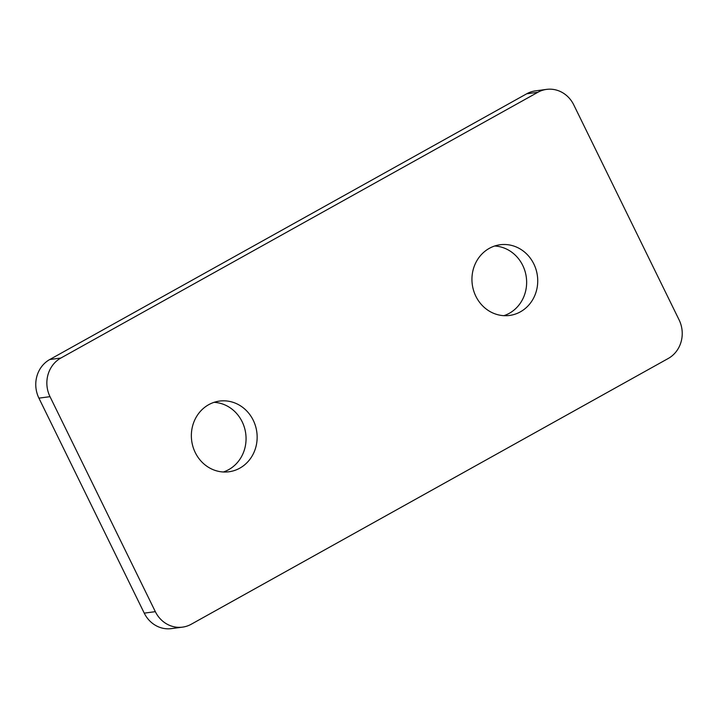 <?xml version="1.0" encoding="UTF-8"?>
<svg xmlns="http://www.w3.org/2000/svg" width="718" height="718" viewBox="0 0 718 718"><rect width="100%" height="100%" fill="white"/><g stroke="black" fill="none" stroke-linecap="round" stroke-linejoin="round"><path stroke-width="1.08" d="M253.248 420.272A35.658 32.849 -97.6 0 1 228.952 471.771A35.658 32.849 -97.6 0 1 195.26 452.573A35.658 32.849 -97.6 0 1 219.564 401.075A35.658 32.849 -97.6 0 1 253.248 420.272M214.09 402.331A35.658 32.849 -97.6 0 1 242.154 421.744A35.658 32.849 -97.6 0 1 223.334 471.995M533.824 263.946A35.658 32.849 -97.6 0 1 509.529 315.453A35.658 32.849 -97.6 0 1 475.846 296.256A35.658 32.849 -97.6 0 1 500.141 244.757A35.658 32.849 -97.6 0 1 533.824 263.946M494.666 246.005A35.658 32.849 -97.6 0 1 522.74 265.427A35.658 32.849 -97.6 0 1 503.91 315.669M144.246 613.136L155.339 611.664A28.756 26.494 82.4 0 0 182.507 627.137L171.414 628.618A28.756 26.494 -97.6 0 1 144.246 613.136L38.916 398.14A28.756 26.494 -97.6 0 1 49.757 359.521L526.743 93.771A28.756 26.494 -97.6 0 1 535.493 90.863L546.586 89.382A28.756 26.494 82.4 0 0 537.836 92.299L526.743 93.771M155.339 611.664L50.009 396.668L38.916 398.14M182.507 627.137A28.756 26.494 82.4 0 0 191.257 624.229L668.243 358.479A28.756 26.494 82.4 0 0 679.084 319.86L573.754 104.864A28.756 26.494 82.4 0 0 546.586 89.382M49.757 359.521L60.85 358.04L537.836 92.299M60.85 358.04A28.756 26.494 82.4 0 0 50.009 396.668"/></g></svg>

